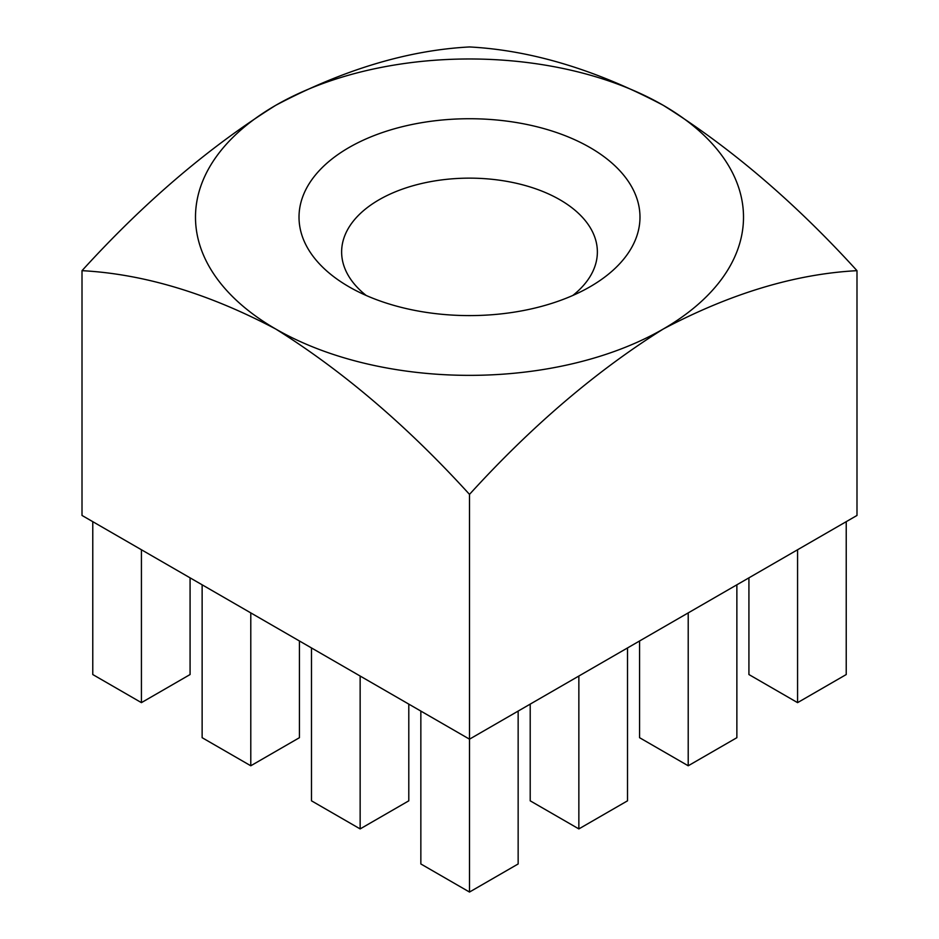 <?xml version="1.0" encoding="UTF-8"?>
<svg xmlns="http://www.w3.org/2000/svg" width="939" height="939" viewBox="0 0 939 939"><rect width="100%" height="100%" fill="white"/><g stroke="black" fill="none" stroke-linecap="round" stroke-linejoin="round"><path stroke-width="1.41" d="M348.944 286.771A170.487 98.431 180 0 1 348.944 286.759A170.487 98.431 180 0 1 348.944 147.564A170.487 98.431 180 0 1 590.056 147.564A170.487 98.431 180 0 1 590.056 286.759A170.487 98.431 180 0 1 348.944 286.771M572.813 295.468A127.868 73.817 0 0 0 597.368 251.969A127.868 73.817 0 0 0 559.914 199.761A127.868 73.817 0 0 0 420.566 183.762A127.868 73.817 0 0 0 341.632 251.969A127.868 73.817 0 0 0 366.187 295.468M420.848 711.081L420.848 863.962L469.5 892.05L469.5 739.169L856.99 515.452L856.99 270.667C794.852 202.355 730.272 147.235 663.251 105.309C595.854 69.709 531.263 50.26 469.5 46.95C407.737 50.26 343.146 69.709 275.749 105.309C208.728 147.235 144.148 202.355 82.01 270.667L82.01 515.452L469.5 739.169L469.5 494.384C531.638 426.071 596.218 370.952 663.251 329.026C730.648 293.426 795.227 273.977 856.99 270.667M82.01 270.667C143.773 273.977 208.352 293.426 275.749 329.026C342.782 370.952 407.362 426.071 469.5 494.384M275.749 105.309A274 158.186 0 0 0 275.749 329.026A274 158.186 0 0 0 663.251 329.026A274 158.186 180 0 0 663.251 105.309A274 158.186 0 0 0 275.749 105.309M469.5 892.05L518.152 863.962L518.152 711.081M360.142 676.033L360.142 828.914L311.49 800.826L311.49 647.945M360.142 828.914L408.794 800.826L408.794 704.121M250.783 612.897L250.783 765.778L202.131 737.69L202.131 584.809M250.783 765.778L299.435 737.69L299.435 640.985M141.425 549.761L141.425 702.642L92.773 674.542L92.773 521.673M141.425 702.642L190.077 674.542L190.077 577.849M578.858 676.033L578.858 828.914L530.206 800.826L530.206 704.121M578.858 828.914L627.51 800.826L627.51 647.945M688.217 612.897L688.217 765.778L639.565 737.69L639.565 640.985M688.217 765.778L736.869 737.69L736.869 584.809M797.575 549.761L797.575 702.642L748.923 674.542L748.923 577.849M797.575 702.642L846.227 674.542L846.227 521.673"/></g></svg>

